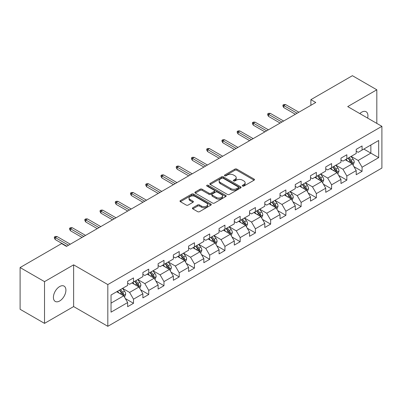 <?xml version="1.0" encoding="UTF-8"?>
<svg xmlns="http://www.w3.org/2000/svg" width="402" height="402" viewBox="0 0 402 402"><rect width="100%" height="100%" fill="white"/><g stroke="black" fill="none" stroke-linecap="round" stroke-linejoin="round"><path stroke-width="0.6" d="M242.542 186.071A0.95 0.548 0 0 0 243.883 186.071L254.069 180.191A1.357 0.784 0 0 0 254.466 179.639A1.357 0.784 0 0 0 254.069 179.081L236.813 169.121A1.357 0.784 0 0 0 234.894 169.121L224.708 175.001A0.95 0.548 0 0 0 224.432 175.388A0.95 0.548 0 0 0 224.708 175.774A0.95 0.548 0 0 0 226.05 175.774L227.366 175.016A4.337 2.507 0 0 1 233.507 175.016L234.944 175.845A4.337 2.507 0 0 1 236.215 177.619A4.337 2.507 0 0 1 234.944 179.387L233.622 180.146A0.95 0.548 0 0 0 233.346 180.538A0.95 0.548 0 0 0 233.622 180.925A0.95 0.548 0 0 0 234.964 180.925L236.286 180.161A4.337 2.507 0 0 1 242.421 180.161L243.858 180.99A4.337 2.507 0 0 1 245.13 182.764A4.337 2.507 0 0 1 243.858 184.533L242.542 185.297A0.95 0.548 0 0 0 242.26 185.684A0.95 0.548 0 0 0 242.542 186.071L242.542 185.297M59.662 300.987A8.839 5.105 120 0 0 65.436 293.194A8.839 5.105 120 0 0 64.079 286.113A8.839 5.105 120 0 0 59.662 286.551A8.839 5.105 120 0 0 53.883 294.339A8.839 5.105 120 0 0 55.24 301.425A8.839 5.105 120 0 0 59.662 300.987M367.649 118.108A8.839 5.105 120 0 0 366.101 111.741A8.839 5.105 120 0 0 361.679 112.178A8.839 5.105 120 0 0 359.815 113.585M192.804 207.759A1.357 0.784 0 0 0 192.407 208.311A1.357 0.784 0 0 0 192.804 208.864L197.648 211.658A1.357 0.784 0 0 0 199.563 211.658L210.879 205.126A1.357 0.784 0 0 0 211.276 204.573A1.357 0.784 0 0 0 210.879 204.02L193.618 194.055A1.357 0.784 0 0 0 191.704 194.055L180.387 200.588A1.357 0.784 0 0 0 179.99 201.141A1.357 0.784 0 0 0 180.387 201.693L186.237 205.07A1.357 0.784 0 0 0 188.156 205.07L192.995 202.276A1.357 0.784 0 0 0 193.392 201.724A1.357 0.784 0 0 0 192.995 201.171L190.096 199.498A3.628 2.095 0 0 1 189.035 198.015A3.628 2.095 0 0 1 191.272 196.081A3.628 2.095 0 0 1 195.226 196.533L206.588 203.095A3.628 2.095 0 0 1 207.648 204.573A3.628 2.095 0 0 1 205.412 206.507A3.628 2.095 0 0 1 201.457 206.055L199.563 204.96A1.357 0.784 0 0 0 197.648 204.96L192.804 207.759L192.804 208.864M73.626 264.838L44.521 281.641L20.1 267.546L20.1 309.279L44.521 323.374L73.626 306.57L107.816 326.308L107.816 284.576L73.626 264.838L73.626 306.57M376.82 123.404L376.82 89.792L347.715 106.595L381.9 126.334L107.816 284.576M376.82 89.792L352.403 75.692L310.887 99.661L310.887 105.299M20.1 267.546L61.612 243.577L66.496 246.396L315.771 102.48L310.887 99.661M227.462 194.442A1.357 0.784 0 0 0 229.381 194.442L240.697 187.91A1.357 0.784 0 0 0 241.094 187.357A1.357 0.784 0 0 0 240.697 186.804L223.437 176.84A1.357 0.784 0 0 0 221.517 176.84L210.206 183.372A1.357 0.784 0 0 0 209.809 183.925A1.357 0.784 0 0 0 210.206 184.478L227.462 194.442M207.276 186.277A0.95 0.548 0 0 1 208.241 186.412L208.241 185.282L225.788 195.412A1.357 0.784 0 0 1 226.185 195.965A1.357 0.784 0 0 1 225.788 196.518L214.472 203.05A1.357 0.784 0 0 1 212.552 203.05L195.297 193.086L195.297 191.98A1.357 0.784 0 0 0 194.9 192.533A1.357 0.784 0 0 0 195.297 193.086M195.297 191.98L200.141 189.186A1.357 0.784 0 0 1 202.055 189.186L209.055 193.226A1.357 0.784 0 0 0 210.975 193.226L214.186 191.372A1.357 0.784 0 0 0 214.583 190.819A1.357 0.784 0 0 0 214.186 190.267L206.899 186.056A0.95 0.548 0 0 1 206.618 185.669A0.95 0.548 0 0 1 207.206 185.166A0.95 0.548 0 0 1 208.241 185.282M107.816 326.308L381.9 168.066L381.9 126.334M125.349 298.591L133.504 303.299L133.504 299.183L142.881 293.767L142.881 297.887L148.74 294.5L148.74 290.385L158.122 284.973L158.122 289.088L163.981 285.706L163.981 281.586L173.357 276.174L173.357 280.289L179.217 276.908L179.217 272.792L188.593 267.375L188.593 271.491L194.457 268.109L194.457 263.993L203.834 258.576L203.834 262.697L209.693 259.31L209.693 255.195L219.07 249.783L219.07 253.898L224.929 250.516L224.929 246.396L234.311 240.984L234.311 245.099L240.17 241.718L240.17 237.602L249.547 232.185L249.547 236.301L255.406 232.919L255.406 228.803L264.782 223.386L264.782 227.507L270.647 224.12L270.647 220.005L280.023 214.593L280.023 218.708L285.882 215.326L285.882 211.206L295.259 205.794L295.259 209.909L301.118 206.527L301.118 202.412L310.495 196.995L310.495 201.111L316.359 197.729L316.359 193.613L325.736 188.196L325.736 192.317L331.595 188.93L331.595 184.814L340.971 179.403L340.971 183.518L346.836 180.136L346.836 176.016L356.212 170.604L356.212 174.719L362.071 171.337L362.071 167.222L378.679 157.634L378.679 140.489L370.86 145.001L370.86 153.122L378.679 157.634M133.504 303.299L127.645 306.681L127.645 302.565L111.037 312.153L111.037 295.008L127.645 285.42L127.645 281.305L133.504 277.923L133.504 282.038L142.881 276.626L142.881 272.506L148.74 269.124L148.74 273.239L158.122 267.827L158.122 263.712L163.981 260.325L163.981 264.441L173.357 259.029L173.357 254.913L179.217 251.526L179.217 255.647L188.593 250.23L188.593 246.114L194.457 242.733L194.457 246.848L203.834 241.436L203.834 237.316L209.693 233.934L209.693 238.049L219.07 232.637L219.07 228.522L224.929 225.135L224.929 229.256L234.311 223.839L234.311 219.723L240.17 216.341L240.17 220.457L249.547 215.04L249.547 210.924L255.406 207.543L255.406 211.658L264.782 206.246L264.782 202.126L270.647 198.744L270.647 202.859L280.023 197.447L280.023 193.332L285.882 189.945L285.882 194.065L295.259 188.649L295.259 184.533L301.118 181.151L301.118 185.267L310.495 179.85L310.495 175.734L316.359 172.352L316.359 176.468L325.736 171.056L325.736 166.936L331.595 163.554L331.595 167.669L340.971 162.257L340.971 158.142L346.836 154.755L346.836 158.875L356.212 153.458L356.212 149.343L362.071 145.961L362.071 150.077L378.679 140.489M131.941 282.943L138.976 287.003L129.595 292.415L122.565 288.355M127.645 283.164L129.595 284.294L133.504 282.038M129.595 292.415L133.504 299.183M138.976 287.003L142.881 293.767M147.177 274.144L154.212 278.204L144.836 283.616L137.801 279.556M142.881 274.37L144.836 275.496L148.74 273.239M144.836 283.616L148.74 290.385M154.212 278.204L158.122 284.973M162.418 265.345L169.448 269.405L160.071 274.822L153.041 270.757M158.122 265.571L160.071 266.697L163.981 264.441M160.071 274.822L163.981 281.586M169.448 269.405L173.357 276.174M177.654 256.546L184.689 260.607L175.312 266.023L168.277 261.963M173.357 256.772L175.312 257.903L179.217 255.647M175.312 266.023L179.217 272.792M184.689 260.607L188.593 267.375M192.895 247.753L199.925 251.813L190.548 257.225L183.513 253.165M188.593 247.974L190.548 249.104L194.457 246.848M190.548 257.225L194.457 263.993M199.925 251.813L203.834 258.576M208.13 238.954L215.165 243.014L205.784 248.426L198.754 244.366M203.834 239.18L205.784 240.306L209.693 238.049M205.784 248.426L209.693 255.195M215.165 243.014L219.07 249.783M223.366 230.155L230.401 234.215L221.025 239.632L213.99 235.567M219.07 230.381L221.025 231.507L224.929 229.256M221.025 239.632L224.929 246.396M230.401 234.215L234.311 240.984M238.607 221.356L245.637 225.416L236.26 230.833L229.23 226.773M234.311 221.582L236.26 222.713L240.17 220.457M236.26 230.833L240.17 237.602M245.637 225.416L249.547 232.185M253.843 212.563L260.878 216.623L251.501 222.035L244.466 217.974M249.547 212.789L251.501 213.914L255.406 211.658M251.501 222.035L255.406 228.803M260.878 216.623L264.782 223.386M269.084 203.764L276.114 207.824L266.737 213.236L259.702 209.176M264.782 203.99L266.737 205.115L270.647 202.859M266.737 213.236L270.647 220.005M276.114 207.824L280.023 214.593M284.32 194.965L291.355 199.025L281.973 204.442L274.943 200.382M280.023 195.191L281.973 196.322L285.882 194.065M281.973 204.442L285.882 211.206M291.355 199.025L295.259 205.794M299.555 186.166L306.59 190.226L297.214 195.643L290.179 191.583M295.259 186.392L297.214 187.523L301.118 185.267M297.214 195.643L301.118 202.412M306.59 190.226L310.495 196.995M314.796 177.372L321.826 181.433L312.449 186.845L305.419 182.784M310.495 177.599L312.449 178.724L316.359 176.468M312.449 186.845L316.359 193.613M321.826 181.433L325.736 188.196M330.032 168.574L337.067 172.634L327.69 178.046L320.655 173.986M325.736 168.8L327.69 169.925L331.595 167.669M327.69 178.046L331.595 184.814M337.067 172.634L340.971 179.403M345.273 159.775L352.303 163.835L342.926 169.252L335.891 165.192M340.971 160.001L342.926 161.132L346.836 158.875M342.926 169.252L346.836 176.016M352.303 163.835L356.212 170.604M363.83 149.062L370.86 153.122L358.162 160.453L351.132 156.393M356.212 151.202L358.162 152.333L362.071 150.077M358.162 160.453L362.071 167.222M44.521 281.641L44.521 323.374M111.037 303.128L123.736 295.797L116.706 291.736M123.736 295.797L127.645 302.565M353.916 166.629L362.071 171.337M338.68 175.428L346.836 180.136M323.439 184.222L331.595 188.93M308.203 193.02L316.359 197.729M292.963 201.819L301.118 206.527M277.727 210.618L285.882 215.326M262.491 219.412L270.647 224.12M247.25 228.21L255.406 232.919M232.014 237.009L240.17 241.718M216.773 245.803L224.929 250.516M201.538 254.602L209.693 259.31M186.302 263.4L194.457 268.109M171.061 272.199L179.217 276.908M155.825 280.993L163.981 285.706M140.584 289.792L148.74 294.5M242.919 186.206L243.858 185.664A4.337 2.507 0 0 0 245.13 183.89L245.13 182.764M236.215 177.619L236.215 178.744A4.337 2.507 0 0 1 234.944 180.513L234.004 181.056M254.069 179.081L254.069 180.191L236.813 170.247A1.357 0.784 0 0 0 234.894 170.247L225.085 175.91M240.677 187.925L223.437 177.97A1.357 0.784 0 0 0 221.517 177.97L210.226 184.493M238.301 187.744A0.95 0.548 0 0 0 238.577 187.357A0.95 0.548 0 0 0 238.301 186.97L223.15 178.227A0.95 0.548 0 0 0 221.809 178.227L220.417 179.026A4.337 2.507 0 0 0 219.145 180.799A4.337 2.507 0 0 0 220.417 182.568L230.773 188.548A4.337 2.507 0 0 0 236.909 188.548L238.301 187.744L238.301 188.875A0.95 0.548 0 0 0 238.577 188.488L238.577 187.357M219.145 180.799L219.145 181.925A4.337 2.507 0 0 0 220.417 183.699L220.417 182.568M238.301 188.875L236.909 189.679A4.337 2.507 0 0 1 230.773 189.679L220.417 183.699M195.317 193.101L200.141 190.312L200.141 189.186M214.583 190.819L214.583 191.945A1.357 0.784 0 0 1 214.186 192.498L210.975 194.352A1.357 0.784 0 0 1 209.055 194.352L202.055 190.312A1.357 0.784 0 0 0 200.141 190.312M208.241 186.412L225.768 196.528M216.316 197.417A3.628 2.095 0 0 0 220.271 197.874A3.628 2.095 0 0 0 222.512 195.94A3.628 2.095 0 0 0 221.447 194.457L217.447 192.146A1.357 0.784 0 0 0 215.527 192.146L212.316 194A1.357 0.784 0 0 0 211.919 194.553A1.357 0.784 0 0 0 212.316 195.111L216.316 197.417L216.316 198.548A3.628 2.095 0 0 0 220.271 199A3.628 2.095 0 0 0 222.512 197.065L222.512 195.94M211.919 194.553L211.919 195.684A1.357 0.784 0 0 0 212.316 196.236L212.316 195.111M216.316 198.548L212.316 196.236M207.648 204.573L207.648 205.703A3.628 2.095 0 0 1 205.412 207.638A3.628 2.095 0 0 1 201.457 207.181L199.563 206.09A1.357 0.784 0 0 0 197.648 206.09L192.824 208.874M189.035 198.015L189.035 199.141A3.628 2.095 0 0 0 190.096 200.623L190.096 199.498M192.995 201.171L192.995 202.276L190.096 200.623M210.859 205.136L193.618 195.186A1.357 0.784 0 0 0 191.704 195.186L180.408 201.703L180.387 200.588M353.077 165.172L354.237 162.247A3.658 2.116 -120 0 0 353.067 159.127L351.052 156.438M347.539 161.086L346.167 159.257M351.735 163.508L352.263 162.403A3.658 2.116 -120 0 0 351.212 160.202L349.197 157.509M348.278 158.036L350.519 161.026A1.864 1.075 60 0 1 350.856 161.589L352.263 162.403M348.026 158.187L350.041 160.875A3.658 2.116 60 0 1 351.087 163.076M297.113 113.248L283.812 105.57L283.812 107.6L282.933 106.188L282.933 105.063L283.812 105.57L285.571 104.555L298.872 112.233M283.812 107.6L295.359 114.263M282.933 105.063L283.907 104.5L285.571 104.555M337.836 173.971L339.002 171.041A3.658 2.116 -120 0 0 337.831 167.925L335.816 165.237M332.298 169.885L330.931 168.056M336.499 172.307L337.022 171.202A3.658 2.116 -120 0 0 335.977 168.996L333.962 166.307M333.042 166.835L335.278 169.82A1.864 1.075 60 0 1 335.62 170.388L337.022 171.202M332.786 166.981L334.801 169.674A3.658 2.116 60 0 1 335.851 171.875M322.6 182.769L323.761 179.84A3.658 2.116 -120 0 0 322.595 176.724L320.575 174.031M317.062 178.679L315.696 176.85M321.263 181.106L321.786 179.995A3.658 2.116 -120 0 0 320.736 177.795L318.721 175.106M317.806 175.634L320.042 178.619A1.864 1.075 60 0 1 320.379 179.186L321.786 179.995M317.55 175.78L319.565 178.473A3.658 2.116 60 0 1 320.615 180.674M281.877 122.047L268.576 114.369L268.576 116.399L267.697 114.987L267.697 113.861L268.576 114.369L270.33 113.354L283.636 121.032M268.576 116.399L280.119 123.062M267.697 113.861L268.672 113.294L270.33 113.354M266.642 130.846L253.335 123.163L253.335 125.193L252.456 123.786L252.456 122.655L253.335 123.163L255.094 122.148L268.4 129.831M253.335 125.193L264.883 131.861M252.456 122.655L253.436 122.092L255.094 122.148M307.364 191.563L308.525 188.638A3.658 2.116 -120 0 0 307.354 185.523L305.339 182.83M301.827 187.478L300.455 185.649M306.022 189.9L306.545 188.794A3.658 2.116 -120 0 0 305.5 186.593L303.485 183.9M302.565 184.433L304.801 187.417A1.864 1.075 60 0 1 305.143 187.985L306.545 188.794M302.309 184.578L304.329 187.272A3.658 2.116 60 0 1 305.374 189.473M292.123 200.362L293.284 197.437A3.658 2.116 -120 0 0 292.118 194.317L290.103 191.628M286.586 196.276L285.219 194.447M290.787 198.699L291.309 197.593A3.658 2.116 -120 0 0 290.264 195.392L288.244 192.699M287.329 193.226L289.566 196.216A1.864 1.075 60 0 1 289.902 196.779L291.309 197.593M287.073 193.377L289.088 196.065A3.658 2.116 60 0 1 290.138 198.266M276.888 209.161L278.048 206.231A3.658 2.116 -120 0 0 276.877 203.116L274.862 200.427M271.35 205.07L269.978 203.246M275.546 207.497L276.073 206.387A3.658 2.116 -120 0 0 275.023 204.186L273.008 201.497M272.089 202.025L274.33 205.01A1.864 1.075 60 0 1 274.666 205.578L276.073 206.387M271.837 202.171L273.852 204.864A3.658 2.116 60 0 1 274.898 207.065M251.401 139.645L238.1 131.962L238.1 133.992L237.22 132.585L237.22 131.454L238.1 131.962L239.858 130.946L253.159 138.63M238.1 133.992L249.642 140.66M237.22 131.454L238.195 130.891L239.858 130.946M236.165 148.438L222.859 140.76L222.859 142.79L221.979 141.378L221.979 140.253L222.859 140.76L224.617 139.745L237.924 147.423M222.859 142.79L234.406 149.454M221.979 140.253L222.959 139.69L224.617 139.745M220.924 157.237L207.623 149.559L207.623 151.589L206.744 150.177L206.744 149.052L207.623 149.559L209.382 148.544L222.683 156.222M207.623 151.589L219.17 158.252M206.744 149.052L207.718 148.484L209.382 148.544M205.688 166.036L192.387 158.353L192.387 160.383L191.508 158.976L191.508 157.845L192.387 158.353L194.141 157.338L207.447 165.021M192.387 160.383L203.93 167.051M191.508 157.845L192.483 157.282L194.141 157.338M190.453 174.835L177.146 167.152L177.146 169.182L176.267 167.775L176.267 166.644L177.146 167.152L178.905 166.137L192.211 173.82M177.146 169.182L188.694 175.85M176.267 166.644L177.247 166.081L178.905 166.137M175.212 183.629L161.911 175.95L161.911 177.98L161.031 176.568L161.031 175.443L161.911 175.95L163.669 174.935L176.97 182.614M161.911 177.98L173.453 184.644M161.031 175.443L162.006 174.88L163.669 174.935M159.976 192.427L146.67 184.749L146.67 186.779L145.79 185.367L145.79 184.242L146.67 184.749L148.428 183.734L161.735 191.412M146.67 186.779L158.217 193.442M145.79 184.242L146.77 183.674L148.428 183.734M144.735 201.226L131.434 193.543L131.434 195.573L130.555 194.166L130.555 193.035L131.434 193.543L133.193 192.528L146.494 200.211M131.434 195.573L142.981 202.241M130.555 193.035L131.529 192.473L133.193 192.528M129.499 210.025L116.198 202.342L116.198 204.372L115.319 202.965L115.319 201.834L116.198 202.342L117.952 201.327L131.258 209.01M116.198 204.372L127.741 211.04M115.319 201.834L116.294 201.271L117.952 201.327M114.263 218.819L100.957 211.14L100.957 213.171L100.078 211.759L100.078 210.633L100.957 211.14L102.716 210.125L116.022 217.804M100.957 213.171L112.505 219.834M100.078 210.633L101.058 210.07L102.716 210.125M99.023 227.617L85.721 219.939L85.721 221.969L84.842 220.557L84.842 219.432L85.721 219.939L87.48 218.924L100.781 226.602M85.721 221.969L97.264 228.632M84.842 219.432L85.817 218.864L87.48 218.924M83.787 236.416L70.481 228.733L70.481 230.763L69.601 229.356L69.601 228.225L70.481 228.733L72.239 227.718L85.546 235.401M70.481 230.763L82.028 237.431M69.601 228.225L70.581 227.663L72.239 227.718M261.647 217.959L262.813 215.03A3.658 2.116 -120 0 0 261.642 211.914L259.627 209.221M256.109 213.869L254.742 212.04M260.31 216.296L260.833 215.186A3.658 2.116 -120 0 0 259.787 212.985L257.772 210.296M256.853 210.824L259.089 213.809A1.864 1.075 60 0 1 259.431 214.377L260.833 215.186M256.597 210.97L258.617 213.663A3.658 2.116 60 0 1 259.662 215.864M246.411 226.753L247.572 223.829A3.658 2.116 -120 0 0 246.406 220.713L244.386 218.02M240.873 222.668L239.507 220.839M245.074 225.09L245.597 223.984A3.658 2.116 -120 0 0 244.547 221.783L242.532 219.09M241.617 219.623L243.853 222.607A1.864 1.075 60 0 1 244.19 223.17L245.597 223.984M241.361 219.768L243.376 222.457A3.658 2.116 60 0 1 244.426 224.663M231.175 235.552L232.336 232.627A3.658 2.116 -120 0 0 231.165 229.507L229.15 226.818M225.638 231.467L224.266 229.637M229.833 233.889L230.356 232.783A3.658 2.116 -120 0 0 229.311 230.582L227.296 227.889M226.376 228.416L228.612 231.406A1.864 1.075 60 0 1 228.954 231.969L230.356 232.783M226.125 228.567L228.14 231.256A3.658 2.116 60 0 1 229.185 233.456M215.934 244.351L217.095 241.421A3.658 2.116 -120 0 0 215.929 238.306L213.914 235.612M210.397 240.26L209.03 238.436M214.598 242.687L215.12 241.577A3.658 2.116 -120 0 0 214.075 239.376L212.055 236.688M211.14 237.215L213.377 240.2A1.864 1.075 60 0 1 213.713 240.768L215.12 241.577M210.884 237.361L212.899 240.054A3.658 2.116 60 0 1 213.949 242.255M200.698 253.149L201.859 250.22A3.658 2.116 -120 0 0 200.693 247.104L198.673 244.411M195.161 249.059L193.789 247.23M199.357 251.486L199.884 250.376A3.658 2.116 -120 0 0 198.834 248.175L196.819 245.481M195.9 246.014L198.141 248.999A1.864 1.075 60 0 1 198.477 249.567L199.884 250.376M195.648 246.16L197.663 248.853A3.658 2.116 60 0 1 198.709 251.054M185.458 261.943L186.623 259.019A3.658 2.116 -120 0 0 185.453 255.903L183.438 253.21M179.925 257.858L178.553 256.029M184.121 260.28L184.644 259.174A3.658 2.116 -120 0 0 183.598 256.973L181.583 254.28M180.664 254.813L182.9 257.798A1.864 1.075 60 0 1 183.242 258.36L184.644 259.174M180.408 254.958L182.428 257.647A3.658 2.116 60 0 1 183.473 259.853M170.222 270.742L171.383 267.817A3.658 2.116 -120 0 0 170.217 264.697L168.202 262.009M164.684 266.657L163.318 264.828M168.885 269.079L169.408 267.973A3.658 2.116 -120 0 0 168.358 265.772L166.343 263.079M165.428 263.606L167.664 266.591A1.864 1.075 60 0 1 168.001 267.159L169.408 267.973M165.172 263.757L167.187 266.446A3.658 2.116 60 0 1 168.237 268.647M154.986 279.541L156.147 276.611A3.658 2.116 -120 0 0 154.976 273.496L152.961 270.802M149.449 275.45L148.077 273.626M153.644 277.877L154.172 276.767A3.658 2.116 -120 0 0 153.122 274.566L151.107 271.878M150.187 272.405L152.423 275.39A1.864 1.075 60 0 1 152.765 275.958L154.172 276.767M149.936 272.551L151.951 275.244A3.658 2.116 60 0 1 152.996 277.445M139.745 288.34L140.906 285.41A3.658 2.116 -120 0 0 139.74 282.294L137.725 279.601M134.208 284.249L132.841 282.42M138.409 286.676L138.931 285.566A3.658 2.116 -120 0 0 137.886 283.365L135.866 280.671M134.951 281.204L137.188 284.189A1.864 1.075 60 0 1 137.524 284.757L138.931 285.566M134.695 281.35L136.71 284.043A3.658 2.116 60 0 1 137.76 286.244M124.509 297.133L125.67 294.209A3.658 2.116 -120 0 0 124.504 291.088L122.484 288.4M118.972 293.048L117.6 291.219M123.168 295.47L123.695 294.364A3.658 2.116 -120 0 0 122.645 292.164L120.63 289.47M119.711 290.003L121.952 292.988A1.864 1.075 60 0 1 122.288 293.55L123.695 294.364M119.459 290.149L121.474 292.837A3.658 2.116 60 0 1 122.52 295.043M68.546 245.215L55.245 237.532L55.245 239.562L54.365 238.15L54.365 237.024L55.245 237.532L57.004 236.517L70.305 244.2M55.245 239.562L66.792 246.23M54.365 237.024L55.34 236.461L57.004 236.517M243.858 185.664L243.858 184.533M233.622 180.925L233.622 180.146M234.944 180.513L234.944 179.387M224.708 175.774L224.708 175.001M234.894 170.247L234.894 169.121M236.813 170.247L236.813 169.121M210.206 184.478L210.206 183.372M221.517 177.97L221.517 176.84M223.437 177.97L223.437 176.84M240.697 187.91L240.697 186.804M230.773 189.679L230.773 188.548M236.909 189.679L236.909 188.548M202.055 190.312L202.055 189.186M209.055 194.352L209.055 193.226M210.975 194.352L210.975 193.226M214.186 192.498L214.186 191.372M225.788 196.518L225.788 195.412M197.648 206.09L197.648 204.96M199.563 206.09L199.563 204.96M201.457 207.181L201.457 206.055M191.704 195.186L191.704 194.055M193.618 195.186L193.618 194.055M210.879 205.126L210.879 204.02M351.941 163.629L354.212 162.318M351.212 160.202L353.067 159.127M348.609 161.704L350.041 160.875M336.705 172.423L338.976 171.116M335.977 168.996L337.831 167.925M333.374 170.503L334.801 169.674M321.464 181.222L323.736 179.91M320.736 177.795L322.595 176.724M318.133 179.297L319.565 178.473M306.229 190.02L308.5 188.709M305.5 186.593L307.354 185.523M302.897 188.096L304.329 187.272M290.993 198.819L293.264 197.508M290.264 195.392L292.118 194.317M287.656 196.895L289.088 196.065M275.752 207.613L278.023 206.306M275.023 204.186L276.877 203.116M272.42 205.693L273.852 204.864M260.516 216.412L262.787 215.1M259.787 212.985L261.642 211.914M257.185 214.487L258.617 213.663M245.275 225.21L247.547 223.899M244.547 221.783L246.406 220.713M241.944 223.286L243.376 222.457M230.039 234.009L232.311 232.698M229.311 230.582L231.165 229.507M226.708 232.085L228.14 231.256M214.804 242.803L217.075 241.491M214.075 239.376L215.929 238.306M211.467 240.878L212.899 240.054M199.563 251.602L201.834 250.29M198.834 248.175L200.693 247.104M196.231 249.677L197.663 248.853M184.327 260.401L186.598 259.089M183.598 256.973L185.453 255.903M180.995 258.476L182.428 257.647M169.086 269.199L171.358 267.888M168.358 265.772L170.217 264.697M165.755 267.275L167.187 266.446M153.85 277.993L156.122 276.682M153.122 274.566L154.976 273.496M150.519 276.068L151.951 275.244M138.615 286.792L140.886 285.48M137.886 283.365L139.74 282.294M135.278 284.867L136.71 284.043M123.374 295.591L125.645 294.279M122.645 292.164L124.504 291.088M120.042 293.666L121.474 292.837"/></g></svg>
